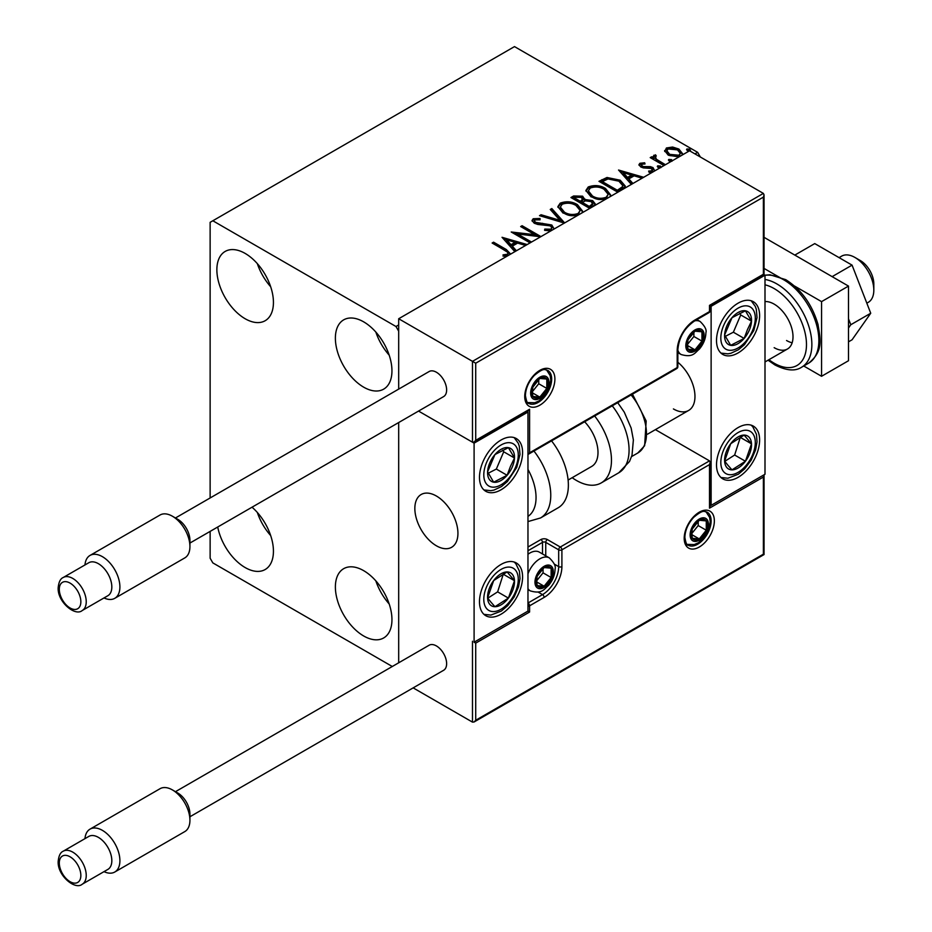 <?xml version="1.0" encoding="UTF-8"?>
<svg xmlns="http://www.w3.org/2000/svg" width="932" height="932" viewBox="0 0 932 932"><rect width="100%" height="100%" fill="white"/><g stroke="black" fill="none" stroke-linecap="round" stroke-linejoin="round"><path stroke-width="1.4" d="M363.666 635.973A39.994 23.09 60 0 1 337.535 600.732A39.994 23.09 60 0 1 343.663 568.683A39.994 23.09 60 0 1 363.666 570.664A39.994 23.09 60 0 1 389.797 605.905A39.994 23.09 60 0 1 383.669 637.954A39.994 23.09 60 0 1 363.666 635.973M389.192 603.983A39.994 23.09 60 0 1 375.852 580.892M245.151 318.744A39.994 23.09 60 0 1 219.02 283.491A39.994 23.09 60 0 1 225.16 251.442A39.994 23.09 60 0 1 245.151 253.422A39.994 23.09 60 0 1 271.282 288.675A39.994 23.09 60 0 1 265.154 320.725A39.994 23.09 60 0 1 245.151 318.744M270.676 286.741A39.994 23.09 60 0 1 257.337 263.651M363.666 387.164A39.994 23.09 60 0 1 337.535 351.923A39.994 23.09 60 0 1 343.663 319.862A39.994 23.09 60 0 1 363.666 321.855A39.994 23.09 60 0 1 389.797 357.096A39.994 23.09 60 0 1 383.669 389.145A39.994 23.09 60 0 1 363.666 387.164M389.192 355.162A39.994 23.09 60 0 1 375.852 332.072M252.036 507.206A39.994 23.09 60 0 1 272.412 541.935A39.994 23.09 60 0 1 265.154 569.534A39.994 23.09 60 0 1 245.151 567.553A39.994 23.09 60 0 1 217.727 527.011M270.676 535.562A39.994 23.09 60 0 1 257.337 512.472M694.969 153.897L697.66 152.347L514.499 46.6L210.131 222.329L210.131 497.968M210.131 531.391L210.131 558.221L212.834 562.893L392.29 666.497M398.686 662.803L398.686 422.534L398.686 662.803M764.997 275.336A49.524 28.589 -120 0 1 783.847 279.868A49.524 28.589 -120 0 1 816.199 323.497A49.524 28.589 -120 0 1 808.615 363.177C823.422 351.271 820.498 339.994 817.993 324.418C812.133 304.519 801.38 289.607 785.758 279.67L769.983 274.765L764.986 275.196L711.128 306.302L711.128 505.354L764.997 474.248L764.997 275.196L763.378 274.264L763.378 197.13L475.716 363.212L398.686 318.744L398.686 389.11L398.686 331.175L395.983 326.515L212.834 220.768M678.95 156.925L668.256 155.19L664.609 150.576M664.784 151.555L666.415 147.978L672.589 147.035L678.892 149.05L682.515 153.629L681.921 155.213M663.992 165.558L650.21 157.613L651.666 156.774L653.693 157.939L653.146 156.413L655.522 154.805L656.291 156.052L655.394 156.285L654.905 158.358M655.394 156.285L656.314 159.197L665.436 164.731M652.505 172.199L649.068 172.304L648.625 171.08L652.062 170.777L651.619 168.471L643.36 167.911L640.773 166.956L638.933 164.673L639.923 163.275L644.676 162.785L645.014 163.962L641.705 164.195L641.239 166.117M641.705 164.195L642.16 166.071L643.756 166.595L650.396 166.642L653.006 167.597L654.788 170.882M652.062 170.777L652.691 169.892L652.062 172.012L652.062 170.777M617.823 192.213L598.973 181.332L606.988 177.488L620.234 180.214L625.279 186.062L622.215 189.685M589.781 208.407L570.932 197.526L573.599 195.988L582.605 196.174L584.853 199.506L592.647 200.578L595.292 203.922L593.556 206.228M584.912 199.017L584.853 200.753L592.647 201.813L592.647 200.578M564.396 223.063L539.5 215.665L541.084 214.756L559.969 220.36L550.253 209.455L551.826 208.547L564.641 222.923M530.075 242.879L511.225 231.998L534.712 234.666L520.65 226.546L522.095 225.719L540.956 236.6M540.63 236.786L517.505 233.944L531.531 242.04M507.276 256.044L503.723 256.137L503.012 254.879L507.521 254.226C508.371 252.665 507.416 251.337 504.666 250.265L492.131 243.019L493.576 242.18L506.309 249.531L510.666 254.087M507.521 254.226L508.15 253.271L507.521 255.473L507.521 254.226M395.983 326.515L398.686 324.953M514.848 251.675L502.033 237.299L527.174 244.557M525.601 245.465L517.621 243.089L512.32 246.153L516.421 250.755M550.742 230.95L544.568 230.309L544.789 229.086L550.882 229.19L551.861 227.781L550.323 225.824L537.846 224.461L534.234 223.226L532.021 220.5L533.209 218.74L540.036 218.484L540.059 219.812L535.119 219.87L534.409 220.849L535.609 222.352L551.802 224.996L554.156 228.981M577.304 215.618L563.033 213.067L557.86 206.659L560.202 203.153C566.353 200.951 572.097 201.44 577.444 204.632L582.535 211.051L581.976 212.915M605.346 199.425L591.074 196.873L585.902 190.477L588.243 186.971C594.395 184.757 600.138 185.247 605.485 188.45L610.577 194.87L610.017 196.722M631.36 184.408L618.545 170.032L643.686 177.29M642.113 178.198L634.121 175.822L628.832 178.886L632.933 183.488M658.074 167.445L657.701 165.838L660.485 166.047L660.846 167.655L658.074 167.445M657.293 166.444L657.701 165.838L657.701 167.084L660.485 167.294L660.485 166.047M669.188 161.026L668.827 159.419L671.611 159.628L671.972 161.236L669.188 161.026M668.407 160.024L668.827 159.419L668.827 160.665L671.611 160.875L671.611 159.628M690.507 150.169L687.315 150.565L686.954 148.957L689.738 149.167L689.785 150.902M686.534 149.563L686.954 148.957L686.954 150.203L689.738 150.413L689.738 149.167M697.66 152.347L700.351 157.007M493.203 243.636L493.576 242.18M493.576 243.427L510.596 254.121M503.012 256.114L506.297 255.869L506.297 254.622M506.297 255.869L507.521 255.473M503.292 238.697L525.753 245.372M515.699 251.186L512.32 247.399L512.32 246.153M506.705 239.85L506.705 241.097L511.004 245.92L515.058 243.578L515.058 242.332L506.705 239.85L511.004 244.673L515.058 242.332M511.004 245.92L511.004 244.673M513.485 233.303L534.712 235.912L534.712 234.666M521.722 227.175L522.095 225.719M522.095 226.954L538.719 236.553M530.448 242.658L517.505 235.19L517.505 233.944M544.789 230.367L544.789 229.086M544.789 230.32L550.882 230.437L550.882 229.19M550.882 230.437L551.861 227.781M532.137 221.129L533.209 218.74M533.209 219.987L540.036 219.731L540.036 218.484M534.409 220.849L534.409 222.096L535.609 223.587L535.609 222.352M535.609 223.587L538.917 224.495L538.917 223.249M538.917 224.495L542.587 224.542L542.587 223.296M542.587 224.542L551.802 226.243L551.802 224.996M551.802 226.243L554.202 228.864M540.921 216.084L541.084 214.756M541.084 216.003L559.969 221.606L559.969 220.36M550.987 210.282L551.826 208.547M551.826 209.793L563.394 222.76M557.918 207.3L560.202 204.399L560.202 203.153M560.202 204.399C566.353 202.186 572.097 202.687 577.444 205.879L577.444 204.632M577.444 205.879L582.488 211.669M560.33 207.079L560.33 208.325L564.477 213.463C568.695 215.979 573.262 216.387 578.155 214.686L580.123 210.492L575.988 205.471C571.747 202.943 567.157 202.535 562.194 204.236L560.33 207.079L564.477 212.216C568.695 214.733 573.262 215.141 578.155 213.451L580.123 210.492M578.155 214.686L578.155 213.451M564.477 213.463L564.477 212.216M572.003 198.143L573.599 197.223L582.605 197.421L582.605 196.174M582.605 197.421L584.853 200.753M592.647 201.813L595.187 204.516M582.29 202.407L582.29 203.654L589.304 207.696L592.834 204.749L591.203 201.405L585.552 200.776L582.29 202.407L589.304 206.45L592.834 203.514M574.31 197.805L574.31 199.04L580.356 202.535L582.826 200.287L581.195 197.025L575.813 196.932L574.31 197.805L580.356 201.289L582.826 199.052M581.09 202.104L581.09 200.858M580.356 202.535L580.356 201.289M590.958 206.741L590.958 205.494M589.304 207.696L589.304 206.45M585.96 191.118L588.243 188.217L588.243 186.971M588.243 188.217C594.395 186.004 600.138 186.493 605.485 189.685L605.485 188.45M605.485 189.685L610.53 195.475M588.372 190.885L588.372 192.132L592.519 197.269C596.736 199.786 601.291 200.205 606.196 198.504L608.165 194.31L604.029 189.278C599.789 186.75 595.187 186.342 590.236 188.043L588.372 190.885L592.519 196.035C596.736 198.551 601.291 198.959 606.196 197.258L608.165 194.31M606.196 198.504L606.196 197.258M592.519 197.269L592.519 196.035M600.045 181.95L606.988 178.734L606.988 177.488M606.988 178.734L620.234 181.46L620.234 180.214M620.234 181.46L625.209 186.691M602.352 181.612L602.352 182.858L617.333 191.514L622.296 188.089L622.704 186.796L622.704 185.55L618.778 181.053L608.002 178.956L602.352 181.612L617.333 190.268L622.296 186.843L622.704 185.55M617.333 191.514L617.333 190.268M622.296 188.089L622.296 186.843M619.803 171.43L642.264 178.105M632.211 183.919L628.832 180.132L628.832 178.886M623.217 172.583L623.217 173.83L627.516 178.653L631.57 176.311L631.57 175.065L623.217 172.583L627.516 177.406L631.57 175.065M627.516 178.653L627.516 177.406M639.072 165.325L639.923 163.275M639.923 164.521L642.393 163.95M644.676 163.927L644.676 162.785M641.705 165.442L642.16 167.317L642.16 166.071M642.16 167.317L643.756 167.842L643.756 166.595M643.756 167.842L650.396 167.876L650.396 166.642M650.396 167.876L653.006 168.832L653.006 167.597M653.006 168.832L654.87 170.719M650.524 172.408L652.062 172.012M651.293 158.23L651.666 156.774M651.666 158.021L653.693 159.186L653.693 157.939M653.274 157.1L653.949 155.178M653.949 156.425L655.522 156.052L655.522 154.805M655.394 157.531L656.314 160.432L656.314 159.197M656.314 160.432L664.365 165.348M664.679 151.194L666.415 149.225L666.415 147.978M666.415 149.225L672.589 148.281L672.589 147.035M672.589 148.281L678.892 150.297L678.892 149.05M678.892 150.297L682.434 154.234M666.869 150.786L666.869 152.032L669.724 155.597L678.974 156.483L680.267 153.326L677.459 149.889L668.104 148.957L666.869 150.786L669.724 154.363L678.974 155.236L680.267 153.326M678.974 156.483L678.974 155.236M669.724 155.597L669.724 154.363M738.062 477.359A30.476 17.591 -60 0 1 722.824 478.873A30.476 17.591 -60 0 1 718.153 454.455A30.476 17.591 -60 0 1 738.062 427.602A30.476 17.591 -60 0 1 753.301 426.087A30.476 17.591 -60 0 1 757.972 450.505A30.476 17.591 -60 0 1 738.062 477.359M738.062 303.191A30.476 17.591 120 0 0 718.153 330.045A30.476 17.591 120 0 0 722.824 354.463A30.476 17.591 120 0 0 738.062 352.948A30.476 17.591 120 0 0 757.972 326.095A30.476 17.591 120 0 0 753.301 301.677A30.476 17.591 120 0 0 738.062 303.191M711.128 306.302L709.508 305.37L763.378 274.264M711.128 505.354L710.184 504.806M673.417 408.938A30.476 17.591 -120 0 0 688.655 410.441A30.476 17.591 -120 0 0 694.072 388.889A30.476 17.591 -120 0 0 677.855 362.268M436.386 545.779A30.476 17.591 60 0 1 416.488 518.926A30.476 17.591 60 0 1 421.159 494.508A30.476 17.591 60 0 1 436.386 496.022A30.476 17.591 60 0 1 456.296 522.875A30.476 17.591 60 0 1 451.624 547.294A30.476 17.591 60 0 1 436.386 545.779M501.032 440.032A30.476 17.591 -60 0 1 516.27 438.529A30.476 17.591 -60 0 1 520.941 462.948A30.476 17.591 -60 0 1 501.032 489.801A30.476 17.591 -60 0 1 485.793 491.304A30.476 17.591 -60 0 1 481.122 466.885A30.476 17.591 -60 0 1 501.032 440.032M501.032 614.211A30.476 17.591 120 0 0 520.941 587.358A30.476 17.591 120 0 0 516.27 562.94A30.476 17.591 120 0 0 501.032 564.442A30.476 17.591 120 0 0 481.122 591.296A30.476 17.591 120 0 0 485.793 615.714A30.476 17.591 120 0 0 501.032 614.211M527.966 611.101L474.097 642.195L474.097 443.143L527.966 412.049L527.966 611.101L529.586 612.033L475.716 643.127L475.716 720.261L474.097 721.974L472.489 722.125L413.156 687.874M474.097 642.195L475.716 643.127M527.966 412.049L527.023 411.501M474.097 443.143L418.538 411.07L472.489 442.211L472.489 361.348L763.378 193.402L689.575 150.786L398.686 318.744M854.959 257.465L860.353 260.576A19.048 10.998 60 0 1 873.622 281.149A19.048 10.998 60 0 1 873.82 283.911L873.82 290.132A26.667 15.39 -120 0 0 873.54 286.275A26.667 15.39 -120 0 0 854.959 257.465A26.667 15.39 -120 0 0 841.631 256.149L839.068 257.628M457.624 528.933A30.476 17.591 -120 0 0 442.91 500.95A30.476 17.591 -120 0 0 421.159 494.508A30.476 17.591 -120 0 0 415.159 512.868A30.476 17.591 -120 0 0 429.873 540.851A30.476 17.591 -120 0 0 451.624 547.294A30.476 17.591 -120 0 0 457.624 528.933M866.83 303.18L868.298 302.329A26.667 15.39 -120 0 0 873.82 290.132M763.378 197.13L764.054 194.881L763.378 193.402M475.716 363.212L475.716 440.347L474.097 442.048L472.489 442.211M475.716 440.347L529.586 409.241L527.966 410.954L474.097 442.048M529.586 409.241L529.586 452.789L527.966 454.49L676.714 368.618A2.283 2.283 0 0 0 677.855 366.637A2.283 1.316 180 0 1 677.191 367.569L677.191 350.77A25.141 14.516 -60 0 1 694.969 319.979L709.508 311.591L709.508 305.37M475.716 720.261L763.378 554.179L763.378 477.044L709.508 508.15L709.508 464.614L710.184 462.354L709.508 460.874L655.406 429.64M763.378 477.044L764.054 474.796L764.054 554.563L474.097 721.974M709.508 508.15L710.184 505.901L710.184 462.354M536.051 581.545A11.429 6.594 120 0 0 537.135 585.587A11.429 6.594 120 0 0 544.125 586.216A11.429 6.594 120 0 0 551.127 577.514A11.429 6.594 120 0 0 551.127 568.182A11.429 6.594 120 0 0 544.125 567.553A11.429 6.594 120 0 0 537.135 576.256A11.429 6.594 120 0 0 536.051 581.545M536.774 580.718L537.135 585.587L544.125 586.216L551.127 577.514L551.127 568.182L544.125 567.553L537.135 576.256L536.774 580.718M527.966 573.856A19.048 10.998 -60 0 1 549.344 557.907L539.325 552.117A19.048 10.998 120 0 0 529.795 553.06A19.048 10.998 120 0 0 527.966 554.26M536.774 580.648L543.053 572.842L543.053 568.613M536.797 581.987L544.125 586.216M543.053 572.842L551.127 577.514M546.257 565.375L551.127 568.182M686.884 345.178A11.429 6.594 120 0 0 687.967 349.22A11.429 6.594 120 0 0 694.969 349.838A11.429 6.594 120 0 0 701.959 341.135A11.429 6.594 120 0 0 701.959 331.804A11.429 6.594 120 0 0 694.969 331.175A11.429 6.594 120 0 0 687.967 339.889A11.429 6.594 120 0 0 686.884 345.178M687.606 344.339L687.967 349.22L694.969 349.838L701.959 341.135L701.959 331.804L694.969 331.175L687.967 339.889L687.606 344.339M687.606 344.281L693.886 336.475L693.886 332.235M687.641 345.609L694.969 349.838M693.886 336.475L701.959 341.135M697.101 328.996L701.959 331.804M531.741 392.454A11.429 6.594 120 0 0 532.824 396.484A11.429 6.594 120 0 0 539.826 397.114A11.429 6.594 120 0 0 546.816 388.411A11.429 6.594 120 0 0 546.816 379.079A11.429 6.594 120 0 0 539.826 378.45A11.429 6.594 120 0 0 532.824 387.164A11.429 6.594 120 0 0 531.741 392.454M532.463 391.615L532.824 396.484L539.826 397.114L546.816 388.411L546.816 379.079L539.826 378.45L532.824 387.164L532.463 391.615M532.463 391.557L538.743 383.739L538.743 379.51M532.487 392.885L539.826 397.114M538.743 383.739L546.816 388.411M541.958 376.272L546.816 379.079M691.194 534.281A11.429 6.594 120 0 0 692.278 538.312A11.429 6.594 120 0 0 699.28 538.941A11.429 6.594 120 0 0 706.27 530.238A11.429 6.594 120 0 0 706.27 520.906A11.429 6.594 120 0 0 699.28 520.277A11.429 6.594 120 0 0 692.278 528.992A11.429 6.594 120 0 0 691.194 534.281M691.917 533.442L692.278 538.312L699.28 538.941L706.27 530.238L706.27 520.906L699.28 520.277L692.278 528.992L691.917 533.442M691.917 533.384L698.196 525.566L698.196 521.337M691.952 534.712L699.28 538.941M698.196 525.566L706.27 530.238M701.412 518.099L706.27 520.906M749.34 330.068A19.048 10.998 120 0 0 751.507 321.167A19.048 10.998 120 0 0 745.425 310.799A19.048 10.998 120 0 0 731.981 317.707A19.048 10.998 120 0 0 724.618 334.972A19.048 10.998 120 0 0 730.7 345.341A19.048 10.998 120 0 0 744.144 338.433A19.048 10.998 120 0 0 749.34 330.068M747.464 329.59L751.507 321.167L745.425 310.799L731.981 317.707L724.618 334.972L730.7 345.341L744.144 338.433L747.464 329.59M725.306 336.359L733.368 332.211L740.73 314.946L739.787 313.327M733.368 332.211L744.144 338.433M740.73 314.946L751.507 321.167M512.309 466.909A19.048 10.998 120 0 0 514.487 458.008A19.048 10.998 120 0 0 508.406 447.651A19.048 10.998 120 0 0 494.95 454.548A19.048 10.998 120 0 0 487.587 471.825A19.048 10.998 120 0 0 493.669 482.193A19.048 10.998 120 0 0 507.113 475.285A19.048 10.998 120 0 0 512.309 466.909M510.433 466.443L514.487 458.008L508.406 447.651L494.95 454.548L487.587 471.825L493.669 482.193L507.113 475.285L510.433 466.443M488.286 473.2L496.337 469.064L503.711 451.787L502.756 450.168M496.337 469.064L507.113 475.285M503.711 451.787L514.487 458.008M489.754 604.344A19.048 10.998 120 0 0 494.95 606.709A19.048 10.998 120 0 0 508.406 598.088A19.048 10.998 120 0 0 514.487 580.706A19.048 10.998 120 0 0 507.113 571.933A19.048 10.998 120 0 0 493.669 580.554A19.048 10.998 120 0 0 487.587 597.948A19.048 10.998 120 0 0 489.754 604.344M490.908 602.119L494.95 606.709L508.406 598.088L514.487 580.706L507.113 571.933L493.669 580.554L487.587 597.948L490.908 602.119M487.774 598.193L497.63 591.867L503.327 574.03M497.63 591.867L508.406 598.088M503.711 574.485L514.487 580.706M726.785 467.491A19.048 10.998 120 0 0 731.981 469.868A19.048 10.998 120 0 0 745.425 461.247A19.048 10.998 120 0 0 751.507 443.853A19.048 10.998 120 0 0 744.144 435.093A19.048 10.998 120 0 0 730.7 443.714A19.048 10.998 120 0 0 724.618 461.095A19.048 10.998 120 0 0 726.785 467.491M727.939 465.278L731.981 469.868L745.425 461.247L751.507 443.853L744.144 435.093L730.7 443.714L724.618 461.095L727.939 465.278M724.805 461.34L734.649 455.026L740.358 437.19M734.649 455.026L745.425 461.247M740.73 437.632L751.507 443.853M527.966 516.386A41.905 24.197 -120 0 0 527.966 469.425M533.943 451.041A49.524 28.589 60 0 1 540.513 517.971L558.117 507.8A49.524 28.589 -120 0 0 551.558 440.883M584.655 421.765A30.476 17.591 60 0 1 595.979 461.829A30.476 17.591 60 0 1 591.692 466.431L568.112 480.038M594.651 415.998A49.524 28.589 60 0 1 608.188 475.448A49.524 28.589 60 0 1 601.21 482.927A49.524 28.589 60 0 1 572.178 477.697M172.432 789.928L177.814 793.039A17.137 9.891 60 0 1 189.93 814.032L189.93 820.253A24.756 14.295 -120 0 0 172.432 789.928A24.756 14.295 -120 0 0 160.048 788.705L90.02 829.142A24.756 14.295 60 0 1 109.102 835.771A24.756 14.295 60 0 1 119.902 860.69A24.756 14.295 60 0 1 114.776 872.026A24.756 14.295 60 0 1 104.011 871.641M111.828 860.69A19.048 10.998 -120 0 0 103.51 841.514A19.048 10.998 -120 0 0 88.831 836.412L63.248 851.196A19.048 10.998 60 0 1 77.927 856.298A19.048 10.998 60 0 1 86.233 875.463A19.048 10.998 60 0 1 82.296 884.177L107.879 869.405A19.048 10.998 -120 0 0 111.828 860.69M84.963 838.649A24.756 14.295 60 0 1 90.02 829.142M189.93 816.758L443.632 670.283A14.469 8.353 -120 0 0 446.626 663.654A14.469 8.353 -120 0 0 440.312 649.091A14.469 8.353 -120 0 0 429.151 645.212L175.461 791.687M114.776 872.026L184.804 831.589A24.756 14.295 -120 0 0 189.93 820.253M172.432 516.235L177.814 519.345A17.137 9.891 60 0 1 189.93 540.339L189.93 546.56A24.756 14.295 -120 0 0 172.432 516.235A24.756 14.295 -120 0 0 160.048 515.012L90.02 555.437A24.756 14.295 60 0 1 109.102 562.078A24.756 14.295 60 0 1 119.902 586.985A24.756 14.295 60 0 1 114.776 598.321A24.756 14.295 60 0 1 104.011 597.948M111.828 586.985A19.048 10.998 -120 0 0 103.51 567.821A19.048 10.998 -120 0 0 88.831 562.718L63.248 577.49A19.048 10.998 60 0 1 77.927 582.593A19.048 10.998 60 0 1 86.233 601.757A19.048 10.998 60 0 1 82.296 610.483L107.879 595.711A19.048 10.998 -120 0 0 111.828 586.985M84.963 564.955A24.756 14.295 60 0 1 90.02 555.437M189.93 543.053L443.632 396.589A14.469 8.353 -120 0 0 446.626 389.96A14.469 8.353 -120 0 0 440.312 375.398A14.469 8.353 -120 0 0 429.151 371.518L175.461 517.982M114.776 598.321L184.804 557.895A24.756 14.295 -120 0 0 189.93 546.56M852.069 265.131L814.754 243.59L794.821 255.088L832.136 276.641L852.069 265.131L870.733 313.234L850.799 324.732L848.493 328.017M848.493 318.791L850.799 324.732M870.733 313.234L852.069 339.784L848.493 341.846M764.054 237.334L848.493 286.089L848.493 360.731L821.558 376.283L803.745 365.996M794.507 286.019L821.558 301.63L821.558 376.283M764.054 268.428L783.8 279.833M848.493 286.089L821.558 301.63M764.997 301.572A26.667 15.39 60 0 1 774.154 304.123A26.667 15.39 60 0 1 791.571 327.621A26.667 15.39 60 0 1 787.482 348.987A26.667 15.39 60 0 1 774.154 347.671M792.153 342.766A26.667 15.39 60 0 1 786.55 340.518M506.309 250.778L506.309 249.531M573.599 197.223L573.599 195.988M601.827 180.925L601.827 179.69M618.895 190.606L618.895 189.359M646.622 167.818L646.622 166.583M660.811 163.298L660.811 162.052M524.739 396.496A21.331 12.314 -60 0 1 539.826 370.365A21.331 12.314 -60 0 1 554.901 379.079A21.331 12.314 -60 0 1 539.826 405.199A21.331 12.314 -60 0 1 524.739 396.496M551.674 379.079A19.048 10.998 120 0 0 547.725 370.353C544.917 370.284 544.894 366.556 534.246 375.503C528.619 381.782 525.671 388.469 525.403 395.564C526.37 401.203 527.465 403.801 528.677 403.346A19.048 10.998 120 0 0 543.356 398.244A19.048 10.998 120 0 0 551.674 379.079M529.586 452.789L677.191 367.569A2.283 1.316 60 0 1 676.714 368.618M710.184 310.659A2.283 1.316 180 0 1 709.508 311.591A2.283 1.316 -120 0 1 709.042 312.628A2.283 2.283 0 0 0 710.184 310.659L710.184 305.754L764.054 274.649L764.054 194.881M709.042 312.628L694.491 321.027A2.283 1.316 -120 0 0 694.969 319.979M694.491 321.027C684.438 328.029 678.892 337.64 677.855 349.838A2.283 1.316 180 0 1 677.191 350.77M714.355 520.906A21.331 12.314 -60 0 1 699.28 547.026A21.331 12.314 -60 0 1 684.193 538.323A21.331 12.314 -60 0 1 699.28 512.192A21.331 12.314 -60 0 1 714.355 520.906M688.142 545.173A19.048 10.998 120 0 0 702.81 540.071A19.048 10.998 120 0 0 711.128 520.906A19.048 10.998 120 0 0 707.178 512.181C704.371 512.111 704.347 508.371 693.699 517.33C688.072 523.609 685.125 530.296 684.857 537.391C685.824 543.018 686.907 545.616 688.142 545.173M472.489 722.125L472.489 641.263M527.966 547.026L540.898 539.558A2.283 1.316 60 0 1 542.517 542.366L527.966 550.754M709.508 464.614L561.903 549.822A2.283 1.316 -120 0 0 560.295 547.026L547.364 539.558A4.567 2.645 0 0 0 540.898 539.558M554.284 564.081L558.676 566.621L558.676 549.822A2.283 1.316 -60 0 1 560.295 547.026L709.508 460.874M542.517 553.957L542.517 542.366A2.283 1.316 180 0 1 545.744 542.366L558.676 549.822A2.283 1.316 0 0 0 561.903 549.822L561.903 566.621A25.141 14.516 -60 0 1 544.125 597.412L529.586 605.812L529.586 612.033M547.364 539.558A2.283 1.316 120 0 0 545.744 542.366L545.744 555.822M538.125 592.076L542.517 594.616A22.857 13.199 120 0 0 558.676 566.621A2.283 1.316 0 0 0 561.903 566.621M527.966 606.196A2.283 1.316 0 0 0 529.586 605.812A2.283 1.316 60 0 0 527.966 603.016L542.517 594.616A2.283 1.316 60 0 1 544.125 597.412M534.968 582.174A12.955 7.479 120 0 0 544.125 587.463A12.955 7.479 120 0 0 553.293 571.596A12.955 7.479 120 0 0 544.125 566.307A12.955 7.479 120 0 0 534.968 582.174M527.966 589.548L530.296 590.888A19.048 10.998 -60 0 1 527.966 588.628M685.812 345.795A12.955 7.479 120 0 0 694.969 351.084A12.955 7.479 120 0 0 704.126 335.229A12.955 7.479 120 0 0 694.969 329.94A12.955 7.479 120 0 0 685.812 345.795M677.855 352.622L681.129 354.521A19.048 10.998 -60 0 1 677.855 350.257M694.853 320.829A19.048 10.998 -60 0 1 700.177 321.528L696.903 319.641M530.658 393.071A12.955 7.479 120 0 0 539.826 398.36A12.955 7.479 120 0 0 548.983 382.493A12.955 7.479 120 0 0 539.826 377.215A12.955 7.479 120 0 0 530.658 393.071M690.123 534.898A12.955 7.479 120 0 0 699.28 540.187A12.955 7.479 120 0 0 708.437 524.32A12.955 7.479 120 0 0 699.28 519.031A12.955 7.479 120 0 0 690.123 534.898M752.497 330.627A24.383 14.073 120 0 0 747.487 305.964A24.383 14.073 120 0 0 723.628 325.513A24.383 14.073 120 0 0 728.638 350.176A24.383 14.073 120 0 0 752.497 330.627M515.466 467.468A24.383 14.073 120 0 0 510.468 442.805A24.383 14.073 120 0 0 486.609 462.365A24.383 14.073 120 0 0 491.607 487.028A24.383 14.073 120 0 0 515.466 467.468M486.609 608.549A24.383 14.073 120 0 0 510.468 600.546A24.383 14.073 120 0 0 515.466 570.104A24.383 14.073 120 0 0 491.607 578.108A24.383 14.073 120 0 0 486.609 608.549M723.628 471.697A24.383 14.073 120 0 0 747.487 463.693A24.383 14.073 120 0 0 752.497 433.263A24.383 14.073 120 0 0 728.638 441.255A24.383 14.073 120 0 0 723.628 471.697M617.718 402.671L624.277 412.154L631.15 428.079L633.376 439.916L632.013 455.212L629.508 461.48L618.813 472.757A49.524 28.589 -120 0 0 625.791 465.278A49.524 28.589 -120 0 0 612.254 405.828M632.467 394.166L646.179 421.019L644.641 445.717L637.803 452.999A41.905 24.197 -120 0 0 643.709 446.673A41.905 24.197 -120 0 0 631.104 394.947M80.851 875.463A15.238 8.796 -120 0 0 70.075 856.799A15.238 8.796 -120 0 0 59.298 863.02A15.238 8.796 -120 0 0 70.075 881.684A15.238 8.796 -120 0 0 80.851 875.463M80.851 601.757A15.238 8.796 -120 0 0 70.075 583.106A15.238 8.796 -120 0 0 59.298 589.327A15.238 8.796 -120 0 0 70.075 607.979A15.238 8.796 -120 0 0 80.851 601.757M768.923 359.705A45.715 26.387 -120 0 0 774.154 363.212A45.715 26.387 -120 0 0 806.483 344.56A45.715 26.387 -120 0 0 774.154 288.57A45.715 26.387 -120 0 0 764.997 284.819M764.997 279.449A49.524 28.589 60 0 1 776.845 283.911A49.524 28.589 60 0 1 809.197 327.54A49.524 28.589 60 0 1 801.613 367.22C795.264 371.472 786.375 370.715 774.946 364.96L768.061 360.195M647.554 434.172L688.655 410.441M787.482 348.987L764.997 361.966M677.855 366.637L677.855 349.838M530.296 590.888C542.308 594.418 544.078 589.012 548.564 585.436C552.723 580.461 554.889 575.021 555.076 569.114C555.996 566.318 554.086 562.578 549.344 557.907M527.966 554.121L529.795 553.06M681.129 354.521C693.14 358.039 694.911 352.645 699.396 349.057C703.555 344.083 705.722 338.642 705.908 332.736C706.84 329.94 704.93 326.212 700.177 321.528M527.675 402.577L534.793 402.74L538.929 400.935L544.253 396.333L547.235 392.139L549.472 387.269L550.765 380.011L550.183 375.643L546.548 369.864M687.129 544.393L694.247 544.568L698.383 542.762L703.707 538.16L706.689 533.966L708.926 529.096L710.219 521.838L709.636 517.47L706.013 511.691M720.984 353.1L727.869 353.834L730.968 353.251L738.482 349.721L744.458 344.689L753.79 330.534L757.017 317.579L756.318 309.319L755.269 306.348L751.192 300.756M483.953 489.941L490.838 490.686L493.937 490.092L501.451 486.574L507.427 481.529L516.759 467.375L519.998 454.42L519.287 446.172L518.239 443.189L514.173 437.609M483.953 614.351L490.873 615.085L501.369 611.031L507.672 605.683L514.138 597.016L518.565 586.764L520.009 578.655L519.439 571.176L515.827 563.697L514.173 562.019M720.984 477.51L727.904 478.244L738.4 474.19L744.703 468.843L751.169 460.163L755.596 449.911L757.029 441.815L756.458 434.335L752.846 426.856L751.192 425.167M540.513 517.971L527.966 521.582M618.813 472.757L601.21 482.927M637.803 452.999L631.593 456.587M63.248 851.196C60.417 852.337 58.728 855.762 58.18 861.459C57.318 875.498 75.166 890.503 82.296 884.177M63.248 577.49C60.417 578.644 58.728 582.069 58.18 587.766C57.318 601.804 75.166 616.798 82.296 610.483M808.615 363.177L801.613 367.22"/></g></svg>
